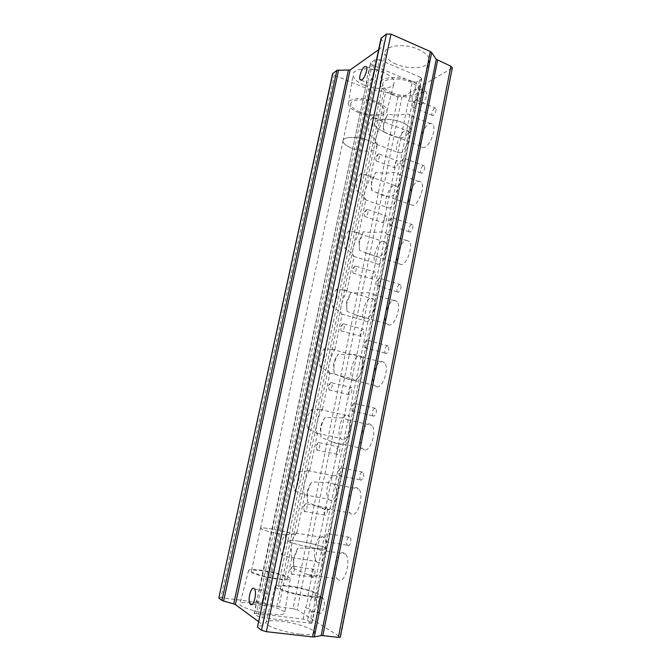 <?xml version="1.0" encoding="UTF-8"?>
<svg xmlns="http://www.w3.org/2000/svg" width="671" height="671" viewBox="0 0 671 671"><rect width="100%" height="100%" fill="white"/><g stroke="black" fill="none" stroke-linecap="round" stroke-linejoin="round"><path stroke-width="0.5" stroke-dasharray="3.35 2.52" d="M312.3 577.295L311.981 577.026C310.279 575.273 312.124 567.918 313.969 569.075L314.313 569.352C316.016 571.105 314.145 578.503 312.3 577.295M291.667 574.334L290.795 570.476L291.885 566.869L293.705 566.299C295.324 568.06 293.428 575.533 291.667 574.334M347.905 545.624L347.41 545.238C345.599 543.267 347.561 535.928 349.625 536.951L350.145 537.354C351.956 539.325 349.96 546.706 347.905 545.624M326.416 542.118L325.452 537.177L326.349 534.586L328.186 533.353L328.681 533.755C330.409 535.726 328.387 543.191 326.416 542.118M324.89 515.32L324.445 514.984C323.439 511.151 324.135 508.576 326.525 507.259L326.978 507.595C327.976 511.453 327.28 514.028 324.89 515.32M304.592 511.73L303.686 508.031L304.944 504.315L306.278 503.585L306.714 503.921C307.628 507.804 306.924 510.405 304.592 511.73M360.864 480.285L360.235 479.832C359.161 475.865 359.933 473.189 362.55 471.788L363.204 472.241C364.269 476.234 363.489 478.909 360.864 480.285M339.752 476.083L339.14 475.63L338.738 471.487L339.903 468.475L341.489 467.494L342.109 467.955C343.082 471.965 342.302 474.674 339.752 476.083M337.228 454.561L336.674 454.192C335.768 450.602 336.481 448.094 338.83 446.66L339.4 447.037C340.298 450.652 339.568 453.16 337.228 454.561M317.266 450.375L316.318 446.861L317.769 443.011L318.91 442.39L319.455 442.768C320.277 446.4 319.547 448.933 317.266 450.375M373.554 416.305L372.791 415.827C371.843 412.128 372.648 409.52 375.206 407.985L375.986 408.471C376.926 412.187 376.112 414.804 373.554 416.305M352.803 411.44L352.074 410.962L351.738 407.196L353.189 403.808L354.506 403.036L355.253 403.514C356.108 407.255 355.295 409.897 352.803 411.44M349.323 395.001L348.66 394.607C347.855 391.243 348.593 388.794 350.891 387.251L351.562 387.645C352.367 391.025 351.621 393.483 349.323 395.001M329.679 390.228L329.058 389.843L328.706 386.932L330.35 382.915L331.298 382.411L331.935 382.797C332.673 386.202 331.919 388.677 329.679 390.228M385.984 353.651L385.104 353.172C384.265 349.717 385.095 347.167 387.595 345.506L388.492 345.993C389.323 349.465 388.484 352.023 385.984 353.651M365.586 348.148L364.747 347.679L364.47 344.257L366.198 340.516L367.247 339.92L368.102 340.398C368.865 343.896 368.027 346.479 365.586 348.148M361.183 336.59L360.428 336.196C359.706 333.042 360.47 330.635 362.726 328.983L363.489 329.377C364.21 332.556 363.439 334.963 361.183 336.59M341.858 331.273L341.136 330.887L340.843 328.194L342.688 324.001L344.173 323.984C344.827 327.171 344.055 329.604 341.858 331.273M398.155 292.288L397.173 291.826C396.435 288.589 397.291 286.081 399.74 284.303L400.738 284.764C401.468 288.018 400.604 290.526 398.155 292.288M378.1 286.173L377.161 285.72L376.943 282.617L378.93 278.557L379.727 278.113L380.683 278.566C381.354 281.837 380.491 284.37 378.1 286.173M372.816 279.295L371.977 278.935C371.331 275.966 372.12 273.6 374.326 271.839L375.181 272.208C375.819 275.202 375.03 277.568 372.816 279.295M353.793 273.449L352.988 273.089L352.745 270.606L354.783 266.236L356.167 266.278C356.746 269.281 355.949 271.671 353.793 273.449M410.073 232.166L409.008 231.747C408.354 228.71 409.235 226.244 411.625 224.34L412.724 224.751C413.361 227.821 412.48 230.287 410.073 232.166M390.354 225.464L389.323 225.07L389.146 222.235L391.403 217.882L393.005 217.974C393.583 221.044 392.703 223.544 390.354 225.464M384.223 223.099L383.309 222.772C382.738 219.971 383.535 217.639 385.708 215.785L386.647 216.112C387.209 218.931 386.404 221.262 384.223 223.099M365.502 216.741L364.621 216.423L364.42 214.133L366.643 209.57L367.926 209.671C368.429 212.506 367.624 214.863 365.502 216.741M421.765 173.252L420.608 172.9C420.038 170.04 420.927 167.599 423.284 165.586L424.458 165.93C425.02 168.815 424.122 171.256 421.765 173.252M402.365 165.997L401.25 165.662L401.115 163.078L403.606 158.448L405.066 158.591C405.569 161.485 404.672 163.95 402.365 165.997M295.349 534.846L296.976 532.388L295.508 533.009C293.353 534.368 289.989 534.93 285.435 534.703L285.276 534.98C280.772 540.876 279.43 547.293 281.233 554.263L291.474 558.347L291.81 557.651C291.013 554.489 290.317 539.845 295.349 534.846C290.459 532.866 282.625 530.929 271.83 529.025C265.271 527.968 261.505 527.683 260.516 528.178L251.432 570.803C252.506 569.947 256.356 569.981 262.99 570.887C274.808 572.506 289.201 576.968 287.44 578.553C286.467 579.392 282.709 579.375 276.175 578.503C264.089 576.884 249.537 572.313 251.432 570.803M317.526 562.306L316.402 561.392C311.218 555.915 316.905 533.688 322.709 536.708L324.001 537.714C329.218 543.183 323.263 565.838 317.526 562.306M293.898 568.706L293.747 560.553C294.351 555.789 295.601 551.906 297.505 548.912L298.167 548.006L316.938 548.543L320 549.985C326.685 556.351 321.652 581.212 311.344 576.07L293.898 568.706L293.177 560L298.167 548.006M338.629 580.004L337.345 578.939C331.583 572.782 337.58 549.415 344.03 552.845L345.515 554.036C351.319 560.201 345.011 584.013 338.629 580.004M330.09 500.323L328.605 499.232C323.799 493.94 329.469 473.214 335.173 475.236L336.825 476.402C341.673 481.703 335.726 502.822 330.09 500.323M304.441 495.575L304.735 494.804C301.162 489.964 308.006 469.801 309.843 470.228L307.838 470.648C305.691 471.579 302.629 471.839 298.654 471.411L298.469 471.679C294.049 477.349 292.732 483.648 294.527 490.585L294.586 490.895C300.205 493.042 303.493 494.594 304.441 495.575M307.595 502.336L307.427 494.124C308.148 489.075 309.599 485.041 311.789 482.038L330.342 482.499L334.091 484.252C339.719 490.4 335.064 513.567 324.865 509.44L307.595 502.336L306.907 493.353C307.586 489.285 309.146 485.611 311.596 482.315L311.789 482.038M351.696 514.271L349.977 512.98C344.668 507.05 350.665 485.385 356.98 487.691L358.901 489.067C364.252 495.03 357.937 517.115 351.696 514.271M342.403 439.572L340.574 438.373C336.129 433.29 341.782 413.856 347.385 414.98L349.381 416.221C353.86 421.338 347.939 441.141 342.403 439.572M317.182 434.062L317.358 433.29C313.583 428.509 320.772 409.83 322.457 409.31L311.428 409.671C307.075 415.131 305.783 421.296 307.561 428.182L307.612 428.501C313.139 430.807 316.326 432.661 317.182 434.062M321.006 437.349L320.805 429.239C321.526 424.475 322.961 420.558 325.108 417.471L343.477 417.865L347.813 419.828C352.543 425.666 348.199 447.473 338.117 444.236L321.006 437.349L320.352 428.207C321.057 424.324 322.583 420.834 324.923 417.748L325.108 417.471M364.487 449.914L362.365 448.496C357.484 442.81 363.472 422.587 369.662 423.887L371.977 425.372C376.901 431.092 370.593 451.709 364.487 449.914M354.473 380.012L352.334 378.771C348.232 373.906 353.852 355.588 359.362 355.898L361.669 357.157C365.812 362.072 359.916 380.742 354.473 380.012M329.662 373.772L329.687 373.076C325.829 368.387 333.261 350.958 334.812 349.599L324.118 348.903C319.841 354.162 318.574 360.21 320.327 367.045L320.386 367.356C325.804 369.83 328.899 371.969 329.662 373.772M334.133 373.722L333.898 365.796C334.619 361.266 336.037 357.425 338.142 354.263L356.343 354.573L361.157 356.662C365.15 362.147 361.048 382.873 351.092 380.398L334.133 373.722L333.512 364.496C334.225 360.755 335.71 357.433 337.966 354.523L338.142 354.263M377.01 386.89L374.519 385.422C370.048 380.004 376.012 361.006 382.076 361.401L384.76 362.91C389.272 368.379 382.998 387.754 377.01 386.89M366.316 321.602L363.883 320.394C360.101 315.747 365.678 298.385 371.105 297.958L373.705 299.174C377.521 303.871 371.675 321.577 366.316 321.602M341.9 314.674L341.749 314.103C337.89 309.541 345.473 293.185 346.932 291.055L346.857 290.744C346.421 290.182 345.087 289.939 342.856 290.006L336.548 289.344C332.346 294.418 331.113 300.348 332.841 307.125L332.891 307.435C338.226 310.069 341.229 312.485 341.9 314.674M346.982 311.411L346.714 303.728L350.916 292.355C356.989 293.026 362.994 293.11 368.941 292.598L374.158 294.72C377.538 299.836 373.621 319.681 363.799 317.886L346.982 311.411L346.387 302.135L350.916 292.355M389.281 325.167L386.454 323.724C382.361 318.566 388.283 300.608 394.238 300.189L397.257 301.64C401.392 306.857 395.152 325.183 389.281 325.167M377.924 264.324L375.223 263.2C371.742 258.78 377.278 242.223 382.629 241.132L385.49 242.239C389.012 246.718 383.208 263.611 377.924 264.324M353.902 256.725L353.558 256.339C349.75 251.91 357.433 236.469 358.817 233.651L358.759 233.256C358.28 232.409 356.637 231.931 353.835 231.805L348.744 230.958C344.609 235.848 343.393 241.661 345.104 248.396L345.162 248.698C350.405 251.482 353.315 254.158 353.902 256.725M359.572 250.384L359.253 242.977L363.43 231.721C369.402 232.56 375.349 232.619 381.279 231.889C383.871 231.923 385.724 232.619 386.832 233.969C389.708 238.733 385.926 257.857 376.246 256.666L359.572 250.384L359.002 241.09L363.43 231.721M401.3 264.684L398.171 263.351C394.422 258.461 400.302 241.367 406.156 240.21L409.478 241.543C413.269 246.492 407.071 263.946 401.3 264.684M389.314 208.136L386.37 207.154C383.158 202.944 388.652 187.075 393.927 185.381L397.031 186.337C400.277 190.598 394.523 206.802 389.314 208.136M365.67 199.891L365.116 199.748C361.417 195.454 369.134 180.793 370.476 177.345L370.434 176.876C369.897 175.71 367.867 174.913 364.336 174.502L360.696 173.714C356.637 178.427 355.445 184.122 357.131 190.807L357.182 191.118C362.34 194.045 365.167 196.972 365.67 199.891M371.91 190.598C371.189 188.945 371.063 186.572 371.541 183.485L375.685 172.313C381.564 173.319 387.452 173.353 393.365 172.413C396.192 172.321 398.129 172.975 399.203 174.385C401.669 178.805 397.97 197.349 388.434 196.687C384.248 196.158 380.029 194.674 375.777 192.233L371.91 190.598L371.357 181.313L375.685 172.313M413.076 205.427L409.679 204.252C406.24 199.623 412.069 183.258 417.84 181.438C419.367 180.868 420.566 181.254 421.422 182.579C424.902 187.284 418.763 204.001 413.076 205.427M395.42 167.96L394.431 167.683C393.927 165.032 394.741 162.734 396.88 160.78L397.886 161.048C398.381 163.716 397.559 166.022 395.42 167.96M376.993 161.107L376.037 160.847L375.869 158.733L378.276 153.986L379.45 154.12C379.903 156.796 379.081 159.128 376.993 161.107M433.214 115.504L431.981 115.236C431.487 112.535 432.392 110.119 434.707 107.997L435.957 108.257C436.444 110.992 435.529 113.407 433.214 115.504M414.133 107.721L412.95 107.469L412.841 105.104L415.55 100.205L416.876 100.382C417.312 103.116 416.397 105.565 414.133 107.721M400.495 153.013L397.324 152.216C394.363 148.207 399.799 132.925 405.016 130.677C406.458 129.981 407.565 130.224 408.345 131.432C411.34 135.483 405.636 151.101 400.495 153.013M377.228 144.156L376.473 144.282C372.9 140.13 380.625 126.131 381.933 122.114L381.9 121.577C381.254 120.025 378.561 118.775 373.822 117.828L372.43 117.593C368.446 122.122 367.28 127.7 368.933 134.326L368.991 134.628C374.066 137.706 376.817 140.876 377.228 144.156M407.742 133.554C405.871 136.364 403.414 137.815 400.377 137.916C395.068 137.136 389.784 135.24 384.533 132.229L383.997 132.019C383.233 130.526 383.099 128.253 383.577 125.2L387.679 114.112C393.474 115.278 399.329 115.286 405.234 114.145C408.262 113.902 410.283 114.498 411.298 115.932C412.715 120.319 411.541 126.19 407.767 133.546L407.742 133.554C409.813 132.69 410.853 131.516 410.87 130.04C410.627 127.339 407.599 124.772 401.786 122.348C390.296 117.542 373.957 118.591 374.586 123.892C374.871 126.702 377.991 129.31 383.938 131.726C377.974 129.302 374.854 126.693 374.569 123.875C373.932 118.574 390.296 117.517 401.803 122.332C407.616 124.756 410.644 127.322 410.895 130.031C410.878 131.508 409.838 132.682 407.767 133.546M424.617 147.343C423.024 148.023 421.807 147.712 420.977 146.395C417.815 142.009 423.602 126.249 429.289 123.833C430.958 123.036 432.241 123.338 433.114 124.731C436.309 129.193 430.22 145.297 424.617 147.343M262.546 617.765L265.037 605.879C264.735 601.744 265.573 597.76 267.536 593.936L375.374 79.715C375.097 75.957 375.802 72.619 377.479 69.692L379.551 59.803L375.274 59.66L370.837 62.738L368.773 72.527L371.331 69.339L373.235 69.599C373.948 71.99 373.235 75.303 371.097 79.539L368.522 82.692L366.668 82.407L366.358 80.436L368.413 73.097L370.065 74.649C368.404 77.534 367.716 80.822 367.985 84.512L261.413 590.035C259.476 593.793 258.654 597.702 258.939 601.761L256.481 613.428L254.284 613.546L258.083 616.498L262.546 617.765L311.83 623.317L307.494 620.314L303.124 619.09L256.481 613.428M419.727 91.139L419.727 88.245L419.274 88.874L421.229 79.212L416.456 82.03L414.519 91.608C412.329 95.676 411.675 98.897 412.539 101.279L414.577 101.657L417.303 98.662L419.727 91.139L419.274 88.874L417.219 88.589L414.519 91.608L410.333 91.415L412.271 81.854L372.12 64.911L370.065 74.649M421.43 104.475L419.358 104.08C417.689 101.749 420.935 92.975 424.038 91.449L426.169 91.818C427.846 94.175 424.508 103.057 421.43 104.475M258.612 591.721L366.685 82.432L259.442 590.379L261.682 589.524L263.091 592.719C263.468 597.492 262.629 601.459 260.583 604.638L258.327 605.427L257.865 604.957L256.834 599.664L259.241 590.077L261.413 590.035M408.362 101.095L412.556 101.304L312.132 597.4C310.027 600.444 309.247 604.269 309.801 608.891L311.436 612.103L313.894 611.365L314.917 609.78L316.477 602.642L316.234 599.757L314.565 596.603L312.132 597.4L307.763 596.225L408.362 101.095C409.947 98.243 410.602 95.014 410.333 91.415M319.312 613.093L318.775 612.623C315.437 609.201 318.842 595.227 322.407 597.651L323.011 598.163C326.349 601.577 322.86 615.701 319.312 613.093M299.442 541.245C292.757 540.197 288.882 539.954 287.834 540.507L288.815 541.581C294.25 543.896 303.015 546.093 315.102 548.19C303.007 546.11 294.233 543.904 288.79 541.598L287.809 540.516C288.865 539.962 292.732 540.205 299.425 541.254C312.124 543.242 328.329 547.796 326.408 548.895L323.732 549.188L315.11 548.207L323.716 549.163L326.383 548.878C328.312 547.779 312.124 543.233 299.442 541.245M367.683 140.256C357.047 136.02 342.52 136.607 343.015 141.103C343.3 143.653 346.37 146.077 352.241 148.366C346.362 146.068 343.284 143.644 342.998 141.086C342.504 136.59 357.047 135.995 367.7 140.239C373.462 142.554 376.456 144.936 376.699 147.402C377.085 151.99 362.701 152.46 352.233 148.366C362.701 152.46 377.068 151.99 376.674 147.41C376.439 144.953 373.445 142.562 367.683 140.256M295.332 534.829C290.459 532.849 282.625 530.912 271.839 529.016C265.297 527.96 261.522 527.674 260.541 528.169L261.321 529.016C266.043 531.004 274.02 532.984 285.259 534.963L285.267 534.963M270.564 613.99C255.542 612.279 237.626 606.114 240.017 603.623C241.392 602.189 246.232 601.971 254.561 602.961C269.272 604.705 287.037 610.727 284.63 613.319C283.321 614.678 278.633 614.896 270.564 613.99M277.232 579.115C263.326 577.261 246.567 571.994 248.631 570.249C249.822 569.234 254.284 569.26 262.017 570.325C275.689 572.195 292.355 577.379 290.191 579.182C289.025 580.13 284.705 580.113 277.232 579.115M285.276 534.98L285.259 535.005C274.011 533 266.026 531.013 261.296 529.025L260.516 528.178M299.744 634.087C283.338 632.384 263.183 625.137 266.026 622.185C267.503 620.566 272.493 620.23 281.006 621.187C297.027 622.94 317.031 629.994 314.162 633.097C312.761 634.615 307.947 634.942 299.744 634.087M306.739 596.167C291.575 594.254 272.711 588.115 275.177 586.035C276.452 584.894 281.04 584.844 288.949 585.884C303.829 587.821 322.583 593.843 320.017 596.007C318.767 597.073 314.338 597.123 306.739 596.167M305.498 595.445C292.313 593.776 275.94 588.442 278.197 586.655C279.346 585.691 283.305 585.649 290.082 586.538C302.94 588.215 319.144 593.407 317.048 595.294C315.999 596.234 312.149 596.284 305.498 595.445M364.085 85.074C357.198 82.13 353.533 78.826 353.072 75.177C352.132 68.392 370.367 66.521 383.527 72.351C390.715 75.571 394.263 79.019 394.162 82.701C393.86 89.193 376.481 90.417 364.085 85.074M358.759 112.686C352.25 110.01 348.769 107.083 348.299 103.888C347.343 97.966 364.403 96.607 376.808 101.875C383.594 104.777 386.974 107.83 386.949 111.034C386.79 116.704 370.484 117.526 358.759 112.686M359.916 111.99C354.103 109.583 351.092 106.974 350.874 104.148C350.488 99.174 365.024 98.167 375.559 102.621C381.254 105.045 384.189 107.62 384.366 110.346C384.651 115.412 370.275 116.284 359.916 111.99M396.116 64.114C389.188 61.011 385.473 57.471 384.986 53.47C383.812 45.494 404.345 42.785 418.561 49.428C425.825 52.833 429.398 56.565 429.272 60.616C428.97 68.291 409.453 70.136 396.116 64.114M390.623 93.596C384.064 90.786 380.532 87.641 380.029 84.143C378.855 77.173 398.054 75.118 411.466 81.107C418.335 84.177 421.74 87.482 421.698 91.013C421.547 97.706 403.237 99.056 390.623 93.596M391.956 92.791C386.077 90.258 383.024 87.44 382.797 84.328C382.302 78.473 398.649 76.922 410.015 81.971C415.76 84.529 418.729 87.297 418.914 90.283C419.291 96.28 403.12 97.647 391.956 92.791M383.997 132.019L383.46 122.768L387.679 114.112M452.296 67.888L340.004 636.771L297.136 609.813L401.929 97.203L397.962 97.01L383.77 91.499L369.989 89.847L334.292 75.278L332.606 73.735M451.809 68.4L401.929 97.203M378.645 49.679L384.424 45.183L381.019 38.364M412.271 81.854L416.456 82.03M421.229 79.212L421.673 78.566L420.189 77.131L418.226 86.836C418.503 90.501 417.84 93.772 416.246 96.666L314.565 600.142C314.858 604.168 314.07 608.06 312.208 611.818L309.859 623.434M379.551 59.803L420.189 77.131M370.837 62.738L370.476 63.326L372.12 64.911M369.989 89.847L262.101 602.893L220.893 597.66L334.292 75.278M262.101 602.893L264.181 603.296L371.868 90.308M383.77 91.499L276.754 606.483L264.181 603.296M276.754 606.483L278.826 606.878L385.657 91.961M397.962 97.01L293.001 608.664L278.826 606.878M293.001 608.664L297.136 609.813M257.303 626.84L381.153 38.876M384.298 44.697L262.697 625.305L257.597 626.68M262.697 625.305L384.013 45.863M258.419 621.539L262.772 624.751M218.679 597.744L220.893 597.66M303.124 619.09L305.439 607.691C307.276 604.001 308.056 600.176 307.763 596.225M372.59 117.375C373.948 121.694 372.749 127.448 368.991 134.628M360.864 173.487C362.164 178.243 360.939 184.114 357.182 191.118M348.912 230.723C350.145 235.915 348.895 241.904 345.162 248.698M336.725 289.1C337.882 294.745 336.607 300.86 332.891 307.435M324.286 348.652C325.376 354.774 324.068 361.006 320.386 367.356M311.604 409.411C312.602 416.02 311.277 422.386 307.612 428.501M298.654 471.411C299.576 478.54 298.218 485.032 294.586 490.895M285.435 534.703C286.274 542.353 284.89 548.979 281.292 554.582M265.037 605.879L260.583 604.638L258.083 616.498M267.536 593.936L263.091 592.719L371.097 79.539L375.374 79.715M377.479 69.692L373.202 69.532L375.274 59.66M254.477 613.89L256.758 601.845L258.939 601.761M366.358 80.436L366.324 82.978L367.985 84.512M305.439 607.691L309.801 608.891L307.494 620.314M311.562 622.923L314.162 611.742L312.208 611.818M316.477 602.642L316.511 600.1L417.748 98.041L316.511 600.1L314.565 600.142M418.041 97.303L417.748 98.041L416.246 96.666M421.673 78.566L419.727 88.245L418.226 86.836M291.357 574.066L311.981 577.026M291.885 566.869L290.291 569.847L290.795 570.476M325.938 541.732L347.41 545.238M326.349 534.586L325.452 537.177M304.173 511.394L324.445 514.984M304.944 504.315L303.233 507.259L303.686 508.031M339.14 475.63L360.235 479.832M339.903 468.475L338.327 471.327L338.738 471.487M316.737 450.006L336.674 454.192M317.769 443.011L315.924 445.921L316.318 446.861M352.074 410.962L372.791 415.827M353.189 403.808L351.403 406.701L351.738 407.196M329.058 389.843L348.66 394.607M330.35 382.915L328.362 385.8L328.706 386.932M364.747 347.679L385.104 353.172M366.198 340.516L364.202 343.435L364.47 344.257M341.136 330.887L360.428 336.196M342.688 324.001L340.558 326.852L340.843 328.194M377.161 285.72L397.173 291.826M378.93 278.557L376.741 281.476L376.943 282.617M352.988 273.089L371.977 278.935M354.783 266.236L352.51 269.046L352.745 270.606M389.323 225.07L409.008 231.747M391.403 217.882L389.021 220.784L389.146 222.235M364.621 216.423L383.309 222.772M366.643 209.57L364.236 212.355L364.42 214.133M401.25 165.662L420.608 172.9M403.606 158.448L401.048 161.334L401.115 163.078M291.81 557.651L316.402 561.392M307.796 574.661L337.345 578.939M304.735 494.804L328.605 499.232M319.916 507.561L349.977 512.98M317.358 433.29L340.574 438.373M331.751 441.879L362.365 448.496M329.687 373.076L352.334 378.771M343.284 377.58L374.519 385.422M341.749 314.103L363.883 320.394M354.506 314.59L386.454 323.724M353.558 256.339L375.223 263.2M365.376 252.841L398.171 263.351M365.116 199.748L386.37 207.154M375.777 192.233L409.679 204.252M376.037 160.847L394.431 167.683M378.276 153.986L375.743 156.737L375.869 158.733M412.95 107.469L431.981 115.236M415.55 100.205L412.833 103.074L412.841 105.104M376.473 144.282L397.324 152.216M384.533 132.229L420.977 146.395M361.325 80.201L366.668 82.407M412.539 101.279L419.358 104.08M252.246 604.252L257.865 604.957M310.908 611.633L318.775 612.623M287.834 540.507L382.797 84.328M260.541 528.169L343.015 141.103M248.631 570.249L240.017 603.623M275.177 586.035L266.026 622.185M287.809 540.516L278.197 586.655M348.299 103.888L353.072 75.177M342.998 141.086L350.874 104.148M380.029 84.143L384.986 53.47M410.895 130.031L418.914 90.283M421.698 91.013L429.272 60.616M370.476 177.345L377.278 144.567M381.933 122.114L384.366 110.346M386.949 111.034L394.162 82.701M410.87 130.04L317.048 595.294M320.017 596.007L314.162 633.097M291.659 558.171L287.44 578.553M290.191 579.182L284.63 613.319M296.976 532.388L304.609 495.492M309.843 470.228L317.324 434.07M322.457 409.31L329.788 373.873M334.812 349.599L342.009 314.858M346.932 291.055L353.986 256.985M358.817 233.651L365.737 200.235M315.16 597.115L323.011 598.163M254.485 589.004L262.202 590.035M419.316 88.941L426.169 91.818M366.542 66.79L373.235 69.599M411.298 115.932L433.114 124.731M383.46 122.768L383.577 125.2M373.822 117.828L408.345 131.432M416.876 100.382L435.957 108.257M379.45 154.12L397.886 161.048M399.203 174.385L421.422 182.579M371.357 181.313L371.541 183.485M364.336 174.502L397.031 186.337M359.002 241.09L359.253 242.977M386.832 233.969L409.478 241.543M353.835 231.805L385.49 242.239M374.158 294.72L397.257 301.64M346.387 302.135L346.714 303.728M342.856 290.006L373.705 299.174M333.512 364.496L333.898 365.796M361.157 356.662L384.76 362.91M331.516 349.188L361.669 357.157M347.813 419.828L371.977 425.372M320.352 428.207L320.805 429.239M319.841 409.385L349.381 416.221M334.091 484.252L358.901 489.067M306.907 493.353L307.427 494.124M307.838 470.648L336.825 476.402M320 549.985L345.515 554.036M293.177 560L293.747 560.553M296.892 550.035L297.505 548.912M295.508 533.009L324.001 537.714M405.066 158.591L424.458 165.93M367.926 209.671L386.647 216.112M393.005 217.974L412.724 224.751M356.167 266.278L375.181 272.208M380.683 278.566L400.738 284.764M344.173 323.984L363.489 329.377M368.102 340.398L388.492 345.993M331.935 382.797L351.562 387.645M355.253 403.514L375.986 408.471M319.455 442.768L339.4 447.037M342.109 467.955L363.204 472.241M306.714 503.921L326.978 507.595M328.681 533.755L350.145 537.354M293.705 566.299L314.313 569.352M254.284 613.546L256.834 599.664M368.186 73.676L370.476 63.326M311.83 623.317L314.917 609.78M262.982 625.154L384.424 45.183"/><path stroke-width="1.01" d="M361.828 79.941L360.008 79.664C358.624 77.391 361.854 68.283 364.672 66.546L366.542 66.79C367.943 69.079 364.621 78.322 361.828 79.941M250.593 604.454L250.14 603.984C247.347 600.528 250.937 586.068 253.982 588.492L254.485 589.004C257.295 592.451 253.613 607.079 250.593 604.454M332.9 73.248L218.813 598.02L332.606 73.735L336.884 70.329L350.077 69.994L378.645 49.679M381.43 37.677L257.505 627.251L381.019 38.364L386.421 34.02L391.008 34.12L430.321 51.524L431.679 52.539L436.251 59.35L450.878 66.177L452.296 67.888M340.356 637.131L338.377 637.383L450.878 66.177M437.593 60.331L322.826 635.613L338.377 637.383M322.826 635.613L321.141 635.588L436.251 59.35M431.679 52.539L314.338 636.93L321.141 635.588M314.338 636.93L312.611 636.913L430.321 51.524M391.008 34.12L266.337 631.688L312.611 636.913M266.337 631.688L261.531 630.295L386.421 34.02M257.505 627.251L261.531 630.295M350.077 69.994L235.404 604.596L258.419 621.539M235.404 604.596L233.726 603.917L348.333 70.346M338.603 69.977L223.611 601.065L233.726 603.917M223.611 601.065L221.967 600.402L336.884 70.329M218.813 598.02L221.967 600.402M360.008 79.664L361.325 80.201M250.14 603.984L252.246 604.252M452.346 67.645L340.331 637.249"/></g></svg>
